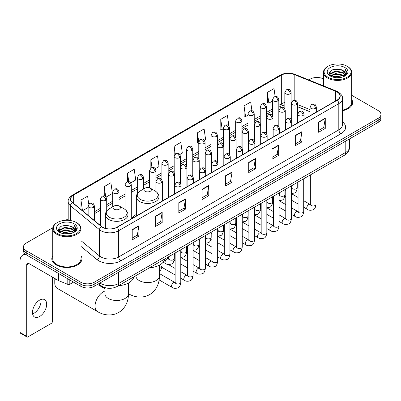 <?xml version="1.0" encoding="UTF-8"?>
<svg xmlns="http://www.w3.org/2000/svg" width="401" height="401" viewBox="0 0 401 401"><rect width="100%" height="100%" fill="white"/><g stroke="black" fill="none" stroke-linecap="round" stroke-linejoin="round"><path stroke-width="0.6" d="M136.345 214.45A16.631 9.604 0 0 0 131.759 218.65M310.038 111.794L297.562 106.751M108.265 288.244A9.413 5.434 180 0 1 101.212 285.938L98.601 283.788M52.827 227.708L26.265 243.046A9.413 5.434 0 0 0 23.504 246.891L23.504 250.991A9.413 5.434 0 0 0 26.265 254.83L80.852 286.349A9.413 5.434 0 0 0 94.165 286.349L378.193 122.365A9.413 5.434 0 0 0 380.95 118.521L380.95 116.47A9.413 5.434 0 0 1 378.193 120.315A9.413 5.434 0 0 0 380.95 116.47L380.95 114.42A9.413 5.434 0 0 0 378.193 110.581L351.707 95.288M23.504 246.891A9.413 5.434 0 0 0 26.265 250.73L80.852 282.249A9.413 5.434 0 0 0 94.165 282.249L94.165 284.299L378.193 120.315L94.165 284.299A9.413 5.434 0 0 1 80.852 284.299A9.413 5.434 0 0 0 94.165 284.299L94.165 286.349M26.265 250.73L26.265 252.78L80.852 284.299L26.265 252.78A9.413 5.434 0 0 1 23.504 248.941A9.413 5.434 0 0 0 26.265 252.78L26.265 254.83M52.747 255.778A15.063 8.697 0 0 0 51.809 258.805A15.063 8.697 0 0 0 56.22 264.951A15.063 8.697 0 0 0 72.636 266.835A15.063 8.697 0 0 0 81.934 258.805A15.063 8.697 0 0 0 80.992 255.778A15.063 8.697 0 0 1 81.934 258.805A15.063 8.697 0 0 1 72.636 266.835A15.063 8.697 0 0 1 56.22 264.951A15.063 8.697 0 0 1 51.809 258.805A15.063 8.697 0 0 1 52.747 255.778M337.03 91.939A10.04 5.799 180 0 1 339.973 96.039A10.04 5.799 180 0 1 337.03 100.135L116.907 227.222A10.04 5.799 180 0 1 101.583 226.45L72.521 202.49A10.04 5.799 180 0 1 70.706 199.162A10.04 5.799 180 0 1 73.649 195.061L281.327 75.157A10.04 5.799 180 0 1 294.189 74.511L335.692 91.288A10.04 5.799 180 0 1 337.03 91.939M337.206 91.834A10.291 5.945 0 0 0 335.832 91.167L294.329 74.391A10.291 5.945 0 0 0 281.151 75.057L73.468 194.961A10.291 5.945 0 0 0 72.315 202.57L101.378 226.535A10.291 5.945 0 0 0 117.087 227.327L337.206 100.24A10.291 5.945 0 0 0 337.206 91.834M132.22 229.633L132.22 239.883L138.876 236.039L138.876 225.788L132.22 229.633M132.22 238.064L137.348 235.101L138.851 226.129A2.511 1.449 -120 0 0 138.876 225.788M137.302 235.126L138.876 236.039M155.518 216.179L155.518 226.43L162.174 222.585L162.174 212.34L155.518 216.179M155.518 224.61L160.646 221.653L162.149 212.675A2.511 1.449 -120 0 0 162.174 212.34M160.6 221.678L162.174 222.585M178.816 202.731L178.816 212.976L185.473 209.137L185.473 198.886L178.816 202.731M178.816 211.162L183.944 208.199L185.447 199.227A2.511 1.449 -120 0 0 185.473 198.886M183.899 208.224L185.473 209.137M202.119 189.277L202.119 199.528L208.776 195.683L208.776 185.432L202.119 189.277M202.119 197.708L207.242 194.746L208.746 185.773A2.511 1.449 -120 0 0 208.776 185.432M207.197 194.776L208.776 195.683M318.615 122.019L318.615 132.27L325.271 128.425L325.271 118.175L318.615 122.019M318.615 130.45L323.742 127.488L325.241 118.516A2.511 1.449 -120 0 0 325.271 118.175M323.697 127.513L325.271 128.425M295.311 135.473L295.311 145.718L301.973 141.874L301.973 131.628L295.311 135.473M295.311 143.899L300.439 140.941L301.943 131.969A2.511 1.449 -120 0 0 301.973 131.628M300.394 140.967L301.973 141.874M272.013 148.921L272.013 159.172L278.67 155.327L278.67 145.077L272.013 148.921M272.013 157.352L277.141 154.395L278.645 145.418A2.511 1.449 -120 0 0 278.67 145.077M277.096 154.42L278.67 155.327M248.715 162.375L248.715 172.62L255.372 168.781L255.372 158.53L248.715 162.375M248.715 170.806L253.843 167.844L255.347 158.871A2.511 1.449 -120 0 0 255.372 158.53M253.798 167.869L255.372 168.781M225.417 175.823L225.417 186.074L232.074 182.229L232.074 171.984L225.417 175.823M225.417 184.254L230.545 181.297L232.044 172.325A2.511 1.449 -120 0 0 232.074 171.984M230.5 181.322L232.074 182.229M342.484 110.731A15.063 8.697 0 0 0 352.649 102.506A15.063 8.697 0 0 0 351.707 99.483A15.063 8.697 0 0 1 352.649 102.506A15.063 8.697 0 0 1 342.484 110.731M94.165 282.249L378.193 118.265A9.413 5.434 0 0 0 380.95 114.42M323.462 78.982A9.413 5.434 0 0 0 310.294 79.062L308.79 79.929M68.195 218.836L65.664 220.294M130.681 182.911L135.718 179.999L134.215 169.292L127.558 173.137L127.558 181.698M106.095 197.107L112.42 193.452L110.917 182.746L104.26 186.585L104.26 195.914M88.746 204.224L87.618 196.194L80.962 200.039L80.962 209.447M204.44 140.325L205.618 139.643L204.114 128.937L197.457 132.781L197.563 142.967M228.881 125.954L227.412 115.483L220.756 119.328L220.866 129.518M251.938 110.786L250.71 102.034L244.054 105.879L244.164 116.064M275.126 96.521L274.013 88.581L267.357 92.425L267.462 102.611M155.267 168.716L159.017 166.55L157.518 155.839L150.856 159.683L150.856 168.079M179.854 154.52L182.32 153.097L180.816 142.39L174.159 146.23L174.194 156.46M174.194 172.711L174.159 156.38M174.159 146.23L175.252 154.039M198.781 143.423L197.457 142.926M197.457 132.781L198.781 142.2A3.138 1.81 0 0 0 199.698 143.478A3.138 1.81 0 0 0 204.134 143.478A3.138 1.81 0 0 0 205.056 142.195C203.783 138.17 202.545 138.972 200.35 139.478A3.138 1.81 60 0 1 201.919 139.633A3.138 1.81 -120 0 1 204.134 143.478M220.756 119.328L222.259 130.039L223.367 129.398M222.259 130.039L220.756 129.478M244.054 105.879L245.557 116.586L247.953 115.202M245.557 116.586L244.054 116.024M267.357 92.425L268.855 103.132L272.54 101.007M268.855 103.132L267.357 102.571M150.856 159.683L151.964 167.548M127.558 173.137L128.761 181.698M104.26 186.585L105.674 196.64M82.506 210.72L88.14 207.467M80.962 200.039L82.456 210.675M328.043 77.268A13.494 7.789 0 0 0 347.126 77.268A13.494 7.789 0 0 0 347.126 66.25L347.572 66.506A14.12 8.155 0 0 1 351.707 72.275A14.12 8.155 0 0 1 342.99 79.804A14.12 8.155 0 0 1 327.602 78.04A14.12 8.155 0 0 1 323.462 72.275A14.12 8.155 0 0 1 327.602 66.506L328.043 66.25A13.494 7.789 0 0 0 328.043 77.268M342.484 110.155A14.12 8.155 0 0 0 351.707 102.506L351.707 72.275M332.299 76.902L335.557 76.065L342.158 77.127M333.231 77.182L335.557 76.706L341.191 77.363M330.279 75.844L335.557 73.503L343.131 75.102L344.354 76.115M330.594 76.12L335.557 74.145L343.131 75.744L344.013 76.421M329.833 75.418L330.008 73.719L335.557 70.942L343.131 72.541L345.206 74.897M329.762 75.107L330.008 74.36L335.557 71.584L343.131 73.182L345.06 75.203M343.933 76.486A7.845 4.531 0 0 0 345.431 73.824A7.845 4.531 0 0 0 343.131 70.621L345.426 73.979M344.91 67.533A10.356 5.98 0 0 0 330.284 67.518A10.356 5.98 0 0 0 330.218 75.959A10.356 5.98 0 0 0 330.264 75.989A10.356 5.98 0 0 0 344.955 75.959A10.356 5.98 0 0 0 344.91 67.533M343.131 70.621L337.497 68.937L331.702 70.005L329.015 73.037L330.8 76.275M344.574 76.17L347.081 72.997L347.131 72.426L345.091 69.027L346.374 72.837L344.018 76.446M347.572 66.506L347.126 66.25A13.494 7.789 0 0 0 328.043 66.25M345.091 69.027L347.126 72.556M331.567 70.07L335.116 69.193L341.472 69.764M329.121 74.195L330.279 73.283M332.825 72.2L335.116 71.759L341.246 72.26M332.825 74.761L335.116 74.32L341.246 74.822M333.296 77.203L335.116 76.882L341.181 77.368M329.056 73.939L330.955 72.591M330.063 75.664L330.955 75.152M144.977 191.262A3.764 2.175 0 0 0 150.305 191.262A3.764 2.175 0 0 0 150.305 188.189L154.981 190.886A10.376 5.99 0 0 1 154.981 199.362A10.376 5.99 0 0 1 140.305 199.362A10.376 5.99 0 0 1 140.305 190.886C137.749 192.405 136.425 194.42 136.345 196.936A11.298 6.521 0 0 0 139.653 201.548A11.298 6.521 0 0 0 151.964 202.961A11.298 6.521 0 0 0 158.936 196.936C158.856 194.42 157.533 192.405 154.981 190.886L150.305 188.189A3.764 2.175 0 0 0 144.977 188.189A3.764 2.175 0 0 0 144.977 191.262M149.513 267.788A17.258 9.965 0 0 0 164.801 258.966M55.428 278.845A11.769 6.792 120 0 0 54.777 282.956L54.777 280.389A8.632 4.982 -60 0 1 54.962 278.575M54.777 282.956A11.769 6.792 120 0 0 57.213 288.339L97.468 311.582A11.769 6.792 -60 0 1 95.664 302.148A11.769 6.792 -60 0 1 103.353 291.783A11.769 6.792 -60 0 1 104.897 291.056M113.999 209.147A3.764 2.175 0 0 0 119.328 209.147A3.764 2.175 0 0 0 119.328 206.074L124.004 208.771A10.376 5.99 0 0 1 124.004 217.247A10.376 5.99 0 0 1 109.328 217.247A10.376 5.99 0 0 1 109.328 208.771C106.771 210.289 105.448 212.304 105.368 214.821A11.298 6.521 0 0 0 108.676 219.432A11.298 6.521 0 0 0 120.987 220.846A11.298 6.521 0 0 0 127.959 214.821C127.879 212.304 126.561 210.289 124.004 208.771L119.328 206.074A3.764 2.175 0 0 0 113.999 206.074A3.764 2.175 0 0 0 113.999 209.147M118.536 285.672A17.258 9.965 0 0 0 133.824 276.845M40.917 299.507A10.04 5.799 -60 0 1 33.945 313.281A10.04 5.799 -60 0 1 32.606 313.908M39.579 316.529A10.04 5.799 120 0 0 46.135 307.682A10.04 5.799 120 0 0 44.596 299.637A10.04 5.799 120 0 0 39.579 300.133A10.04 5.799 120 0 0 33.017 308.981A10.04 5.799 120 0 0 34.556 317.031A10.04 5.799 120 0 0 39.579 316.529M69.809 279.973L69.809 284.264L73.528 282.119M26.155 254.77A12.551 7.248 -120 0 0 22.651 255.236A12.551 7.248 -120 0 0 20.05 260.981L20.05 332.469L26.707 336.314L26.707 264.825A3.138 1.81 60 0 1 27.358 263.387A3.138 1.81 60 0 1 28.927 263.542L58.34 280.525L58.34 273.352M26.707 336.314A1.569 0.907 120 0 0 27.032 337.03L20.376 333.186A1.569 0.907 -60 0 1 20.05 332.469M27.032 337.03A1.569 0.907 120 0 0 27.814 336.95L51.338 323.371A1.569 0.907 120 0 0 52.446 321.452L52.446 277.121M69.809 284.264A1.569 0.907 180 0 1 67.799 284.369L58.551 280.63A1.569 0.907 180 0 1 58.34 280.525M57.328 233.567A13.494 7.789 0 0 0 76.411 233.567A13.494 7.789 0 0 0 76.411 222.55A13.494 7.789 0 0 0 76.411 222.545L76.857 222.806A14.12 8.155 0 0 1 80.992 228.57A14.12 8.155 0 0 1 72.275 236.099A14.12 8.155 0 0 1 56.887 234.334A14.12 8.155 0 0 1 52.747 228.57A14.12 8.155 0 0 1 56.887 222.806L57.328 222.55A13.494 7.789 0 0 0 57.328 233.567M52.747 228.57L52.747 258.805A14.12 8.155 0 0 0 56.887 264.57A14.12 8.155 0 0 0 72.275 266.334A14.12 8.155 0 0 0 80.992 258.805L80.992 228.57M61.584 233.197L64.842 232.364L71.443 233.422M62.516 233.482L64.842 233.001L70.476 233.663L64.401 233.176L62.581 233.497M59.564 232.144L64.842 229.803L72.416 231.402L73.639 232.41M59.879 232.42L64.842 230.44L72.416 232.039L73.298 232.715M59.117 231.713L59.293 230.014L64.842 227.237L72.416 228.836L74.491 231.192M59.047 231.402L59.293 230.655L64.842 227.878L72.416 229.477L74.345 231.497M73.218 232.78A7.845 4.531 0 0 0 74.716 230.119A7.845 4.531 0 0 0 72.416 226.916L74.711 230.274M74.195 223.828A10.356 5.98 0 0 0 59.569 223.813A10.356 5.98 0 0 0 59.503 232.259A10.356 5.98 0 0 0 59.548 232.284A10.356 5.98 0 0 0 74.24 232.259A10.356 5.98 0 0 0 74.195 223.828M72.416 226.916L66.782 225.232L60.987 226.299L58.305 229.332L60.085 232.57M73.864 232.465L76.365 229.292L76.416 228.725L74.375 225.322L75.659 229.131L73.303 232.74M76.857 222.806L76.411 222.55A13.494 7.789 0 0 0 57.328 222.55M74.375 225.322L76.411 228.851M60.852 226.364L64.401 225.492L70.756 226.059M58.406 230.49L59.564 229.583M62.11 228.495L64.401 228.054L70.531 228.555M62.11 231.061L64.401 230.615L70.531 231.116M58.34 230.239L60.24 228.886M59.348 231.958L60.24 231.447M99.979 282.991A12.551 7.248 0 0 0 100.821 283.527A12.551 7.248 0 0 0 118.571 283.527L345.797 152.345A12.551 7.248 0 0 0 349.471 147.217C349.562 150.335 347.908 153.002 344.494 155.217L117.272 286.404A6.276 3.624 60 0 0 118.571 283.527L118.571 272.254M345.797 141.067L345.797 152.345A6.276 3.624 60 0 1 344.494 155.217M99.468 283.286A6.276 4.195 129.5 0 0 100.561 285.327L98.656 283.753M378.193 122.365L378.193 118.265M80.852 286.349L80.852 282.249M342.484 121.864A15.689 9.058 180 0 1 341.025 133.703L120.901 260.79A3.138 1.81 60 0 1 118.681 256.946L338.805 129.859A12.551 7.248 0 0 0 342.484 124.736L342.484 98.496A12.551 7.248 180 0 1 338.805 103.623A3.138 1.81 -120 0 0 337.206 100.24M120.901 260.79A15.689 9.058 180 0 1 98.711 260.79A15.689 9.058 180 0 1 96.957 259.577L80.992 246.42M101.378 226.535A3.138 2.1 129.5 0 0 99.523 229.743L99.523 255.978A12.551 7.248 0 0 0 100.932 256.946A12.551 7.248 0 0 0 118.681 256.946L118.681 230.71A12.551 7.248 180 0 1 99.523 229.743L70.466 205.778A12.551 7.248 180 0 1 68.195 201.623L68.195 220.304M342.484 98.496C342.9 96.536 341.457 94.35 338.158 91.934L336.504 91.137A3.138 1.469 112 0 0 335.832 91.167M336.504 91.137L295.001 74.355C289.803 72.516 284.87 72.787 280.199 75.157A3.138 1.81 60 0 1 281.151 75.057M73.468 194.961A3.138 1.81 -120 0 0 72.521 195.061C69.263 197.402 67.819 199.588 68.195 201.623M72.315 202.57A3.138 2.1 129.5 0 0 70.466 205.778L70.466 220.545M295.001 74.355A3.138 1.469 112 0 0 294.329 74.391M117.087 227.327A3.138 1.81 60 0 1 118.681 230.71L338.805 103.623L338.805 129.859A3.138 1.81 60 0 0 341.025 133.703M80.992 240.695L99.523 255.978A3.138 2.1 -50.5 0 1 96.957 259.577M73.649 195.061L73.649 203.417M335.692 91.288L335.692 100.912M294.189 74.511L294.189 100.21M310.038 109.613L297.562 104.571M291.427 102.425A10.04 5.799 0 0 0 291.106 102.37M284.83 102.546A10.04 5.799 0 0 0 281.327 103.859L278.815 105.308M281.327 75.157L281.327 103.859A5.649 3.263 60 0 1 280.159 106.445L278.815 107.217M272.54 108.932L266.52 112.405M260.244 116.029L254.229 119.503M247.953 123.127L241.933 126.601M235.658 130.225L229.643 133.698M223.367 137.322L217.347 140.796M211.071 144.42L205.056 147.894M198.781 151.518L192.761 154.992M186.485 158.611L180.47 162.084M174.194 165.708L168.174 169.182M161.899 172.806L155.884 176.28M149.608 179.904L143.588 183.377M137.312 187.001L131.297 190.475M125.022 194.099L119.002 197.573M112.726 201.197L106.711 204.67M100.435 208.294L94.415 211.768M225.417 176.149L232.044 172.325M248.715 162.701L255.347 158.871M272.013 149.247L278.645 145.418M295.311 135.794L301.943 131.969M318.615 122.345L325.241 118.516M202.119 189.603L208.746 185.773M178.816 203.051L185.447 199.227M155.518 216.505L162.149 212.675M132.22 229.958L138.851 226.129M159.408 265.171L159.408 275.818A11.769 6.792 180 0 1 155.964 280.62A11.769 6.792 180 0 1 139.317 280.62A11.769 6.792 180 0 1 135.874 275.818L135.899 276.279M128.445 293.697A11.769 6.792 -60 0 1 128.43 293.687L128.445 293.697C133.483 296.79 141.648 298.966 149.623 294.63C157.372 289.888 159.568 281.728 159.408 275.818M128.43 283.056L128.43 293.702A11.769 6.792 180 0 1 124.987 298.504A11.769 6.792 180 0 1 108.345 298.504A11.769 6.792 180 0 1 104.897 293.702L104.922 294.164M315.397 108.35A3.138 1.81 0 0 0 316.314 107.067C315.041 103.042 313.803 103.844 311.607 104.35A3.138 1.81 60 0 1 313.176 104.506A3.138 1.81 -120 0 1 315.397 108.35A3.138 1.81 0 0 1 310.955 108.35A3.138 1.81 0 0 1 310.038 107.067L311.607 104.35M303.707 207.252L307.326 209.342A2.822 1.629 -60 0 1 306.895 207.076A2.822 1.629 -60 0 1 308.74 204.59A2.822 1.629 -60 0 1 308.865 204.52A2.822 1.629 -60 0 1 310.148 204.45L303.707 200.726M310.514 204.731L310.264 204.941L310.354 204.33A2.822 1.629 -0 0 0 311.181 205.482A2.822 1.629 -0 0 0 315.046 205.553A2.822 1.629 -0 0 0 316.003 204.33C315.612 207.613 314.6 209.442 312.955 209.828C310.595 210.545 308.72 210.385 307.326 209.342M303.101 115.448A3.138 1.81 0 0 0 304.023 114.165C302.75 110.14 301.512 110.942 299.316 111.448A3.138 1.81 60 0 1 300.885 111.603A3.138 1.81 -120 0 1 303.101 115.448A3.138 1.81 0 0 1 298.665 115.448A3.138 1.81 0 0 1 297.748 114.165L299.316 111.448M291.417 214.35L295.036 216.435A2.822 1.629 -60 0 1 294.6 214.174A2.822 1.629 -60 0 1 296.444 211.683A2.822 1.629 -60 0 1 296.57 211.618A2.822 1.629 -60 0 1 297.858 211.548L291.417 207.823M298.219 211.828L297.968 212.039L298.058 211.427A2.822 1.629 -0 0 0 298.885 212.58A2.822 1.629 -0 0 0 302.75 212.65A2.822 1.629 -0 0 0 303.707 211.427C303.321 214.71 302.304 216.54 300.66 216.926C298.299 217.643 296.424 217.477 295.036 216.435M290.81 122.546A3.138 1.81 0 0 0 291.727 121.262C290.454 117.237 289.216 118.039 287.021 118.546A3.138 1.81 60 0 1 288.59 118.701A3.138 1.81 -120 0 1 290.81 122.546A3.138 1.81 0 0 1 286.369 122.546A3.138 1.81 0 0 1 285.452 121.262L287.021 118.546M279.121 221.447L282.74 223.532A2.822 1.629 -60 0 1 282.309 221.272A2.822 1.629 -60 0 1 284.154 218.781A2.822 1.629 -60 0 1 284.279 218.715A2.822 1.629 -60 0 1 285.562 218.64L279.121 214.921M285.928 218.926L285.677 219.136L285.768 218.525A2.822 1.629 -0 0 0 286.595 219.678A2.822 1.629 -0 0 0 290.459 219.748A2.822 1.629 -0 0 0 291.417 218.525C291.026 221.808 290.013 223.638 288.369 224.024C286.008 224.74 284.134 224.575 282.74 223.532M278.515 129.643A3.138 1.81 0 0 0 279.437 128.36C278.164 124.335 276.926 125.137 274.73 125.643A3.138 1.81 60 0 1 276.299 125.799A3.138 1.81 -120 0 1 278.515 129.643A3.138 1.81 0 0 1 274.078 129.643A3.138 1.81 0 0 1 273.161 128.36L274.73 125.643M266.83 228.545L270.449 230.63A2.822 1.629 -60 0 1 270.013 228.369A2.822 1.629 -60 0 1 271.858 225.878A2.822 1.629 -60 0 1 271.983 225.813A2.822 1.629 -60 0 1 273.271 225.738L266.83 222.019M273.632 226.024L273.382 226.234L273.472 225.623A2.822 1.629 -0 0 0 274.299 226.776A2.822 1.629 -0 0 0 278.164 226.846A2.822 1.629 -0 0 0 279.121 225.623C278.735 228.901 277.718 230.735 276.073 231.121C273.713 231.838 271.838 231.673 270.449 230.63M266.224 136.741A3.138 1.81 0 0 0 267.141 135.458C265.868 131.433 264.63 132.235 262.434 132.741A3.138 1.81 60 0 1 264.003 132.896A3.138 1.81 -120 0 1 266.224 136.741A3.138 1.81 0 0 1 261.783 136.741A3.138 1.81 0 0 1 260.866 135.458L262.434 132.741M254.535 235.638L258.154 237.728A2.822 1.629 -60 0 1 257.723 235.467A2.822 1.629 -60 0 1 259.567 232.976A2.822 1.629 -60 0 1 259.693 232.911A2.822 1.629 -60 0 1 260.981 232.836L254.535 229.116M261.342 233.121L261.091 233.332L261.181 232.72A2.822 1.629 -0 0 0 262.008 233.873A2.822 1.629 -0 0 0 265.873 233.943A2.822 1.629 -0 0 0 266.83 232.72C266.439 235.999 265.427 237.833 263.783 238.219C261.422 238.936 259.547 238.77 258.154 237.728M253.928 143.834A3.138 1.81 0 0 0 254.851 142.555C253.577 138.53 252.339 139.332 250.144 139.839A3.138 1.81 60 0 1 251.713 139.994A3.138 1.81 -120 0 1 253.928 143.834A3.138 1.81 0 0 1 249.492 143.834A3.138 1.81 0 0 1 248.575 142.555L250.144 139.839M242.244 242.735L245.863 244.826A2.822 1.629 -60 0 1 245.427 242.565A2.822 1.629 -60 0 1 247.272 240.074A2.822 1.629 -60 0 1 247.397 240.009A2.822 1.629 -60 0 1 248.685 239.933L242.244 236.214M249.051 240.219L248.795 240.43L248.886 239.818A2.822 1.629 -0 0 0 249.713 240.971A2.822 1.629 -0 0 0 253.577 241.041A2.822 1.629 -0 0 0 254.535 239.818C254.149 243.096 253.131 244.931 251.487 245.312C249.126 246.034 247.252 245.868 245.863 244.826M241.638 150.931A3.138 1.81 0 0 0 242.555 149.653C241.282 145.628 240.044 146.43 237.848 146.936A3.138 1.81 60 0 1 239.417 147.092A3.138 1.81 -120 0 1 241.638 150.931A3.138 1.81 0 0 1 237.197 150.931A3.138 1.81 0 0 1 236.279 149.653L237.848 146.936M229.948 249.833L233.567 251.923A2.822 1.629 -60 0 1 233.136 249.663A2.822 1.629 -60 0 1 234.981 247.171A2.822 1.629 -60 0 1 235.106 247.106A2.822 1.629 -60 0 1 236.395 247.031L229.948 243.312M236.755 247.317L236.505 247.527L236.595 246.916A2.822 1.629 -0 0 0 237.422 248.069A2.822 1.629 -0 0 0 241.287 248.139A2.822 1.629 -0 0 0 242.244 246.916C241.853 250.194 240.841 252.028 239.196 252.409C236.836 253.131 234.961 252.966 233.567 251.923M229.342 158.029A3.138 1.81 0 0 0 230.264 156.751C228.991 152.726 227.753 153.528 225.557 154.034A3.138 1.81 60 0 1 227.126 154.19A3.138 1.81 -120 0 1 229.342 158.029A3.138 1.81 0 0 1 224.906 158.029A3.138 1.81 0 0 1 223.989 156.751L225.557 154.034M217.658 256.931L221.277 259.021A2.822 1.629 -60 0 1 220.841 256.76A2.822 1.629 -60 0 1 222.685 254.269A2.822 1.629 -60 0 1 222.811 254.204A2.822 1.629 -60 0 1 224.099 254.129L217.658 250.409M224.465 254.414L224.209 254.625L224.299 254.013A2.822 1.629 -0 0 0 225.126 255.166A2.822 1.629 -0 0 0 228.991 255.236A2.822 1.629 -0 0 0 229.948 254.013C229.562 257.292 228.545 259.126 226.901 259.507C224.54 260.224 222.665 260.064 221.277 259.021M217.051 165.127A3.138 1.81 0 0 0 217.969 163.849C216.695 159.824 215.457 160.626 213.262 161.127A3.138 1.81 60 0 1 214.831 161.282A3.138 1.81 -120 0 1 217.051 165.127A3.138 1.81 0 0 1 212.61 165.127A3.138 1.81 0 0 1 211.693 163.849L213.262 161.127M205.362 264.028L208.981 266.119A2.822 1.629 -60 0 1 208.55 263.858A2.822 1.629 -60 0 1 210.395 261.367A2.822 1.629 -60 0 1 210.52 261.297A2.822 1.629 -60 0 1 211.808 261.226L205.362 257.507M212.169 261.512L211.918 261.723L212.009 261.111A2.822 1.629 -0 0 0 212.836 262.264A2.822 1.629 -0 0 0 216.7 262.334A2.822 1.629 -0 0 0 217.658 261.111C217.267 264.389 216.254 266.224 214.61 266.605C212.249 267.322 210.375 267.161 208.981 266.119M204.756 172.224A3.138 1.81 0 0 0 205.678 170.946C204.405 166.921 203.167 167.718 200.971 168.225A3.138 1.81 60 0 1 202.54 168.38A3.138 1.81 -120 0 1 204.756 172.224A3.138 1.81 0 0 1 200.32 172.224A3.138 1.81 0 0 1 199.402 170.946L200.971 168.225M193.071 271.126L196.69 273.216A2.822 1.629 -60 0 1 196.254 270.951A2.822 1.629 -60 0 1 198.099 268.464A2.822 1.629 -60 0 1 198.224 268.394A2.822 1.629 -60 0 1 199.513 268.324L193.071 264.605M199.878 268.61L199.623 268.815L199.713 268.209A2.822 1.629 -0 0 0 200.54 269.362A2.822 1.629 -0 0 0 204.405 269.432A2.822 1.629 -0 0 0 205.362 268.209C204.976 271.487 203.959 273.322 202.315 273.703C199.954 274.419 198.079 274.259 196.69 273.216M192.465 179.322A3.138 1.81 0 0 0 193.382 178.044C192.109 174.014 190.871 174.816 188.676 175.322A3.138 1.81 60 0 1 190.244 175.478A3.138 1.81 -120 0 1 192.465 179.322A3.138 1.81 0 0 1 188.029 179.322A3.138 1.81 0 0 1 187.107 178.044L188.676 175.322M180.776 278.224L184.395 280.314A2.822 1.629 -60 0 1 183.964 278.048A2.822 1.629 -60 0 1 185.808 275.562A2.822 1.629 -60 0 1 185.934 275.492A2.822 1.629 -60 0 1 187.222 275.422L180.776 271.703M187.583 275.708L187.332 275.913L187.422 275.307A2.822 1.629 -0 0 0 188.249 276.459A2.822 1.629 -0 0 0 192.114 276.53A2.822 1.629 -0 0 0 193.071 275.307C192.68 278.585 191.668 280.414 190.024 280.8C187.663 281.517 185.788 281.357 184.395 280.314M180.169 186.42A3.138 1.81 0 0 0 181.092 185.137C179.818 181.112 178.58 181.914 176.385 182.42A3.138 1.81 60 0 1 177.954 182.575A3.138 1.81 -120 0 1 180.169 186.42A3.138 1.81 0 0 1 175.733 186.42A3.138 1.81 0 0 1 174.816 185.137L176.385 182.42M159.112 279.908L172.104 287.412A2.822 1.629 -60 0 1 171.668 285.146A2.822 1.629 -60 0 1 173.513 282.66A2.822 1.629 -60 0 1 173.638 282.59A2.822 1.629 -60 0 1 174.926 282.52L159.408 273.562M175.292 282.805L175.036 283.011L175.127 282.404A2.822 1.629 -0 0 0 175.954 283.557A2.822 1.629 -0 0 0 179.818 283.627A2.822 1.629 -0 0 0 180.776 282.404C180.39 285.682 179.372 287.512 177.728 287.898C175.367 288.615 173.493 288.454 172.104 287.412M296.645 104.621A3.138 1.81 0 0 0 297.562 103.338C296.289 99.313 295.051 100.115 292.855 100.621A3.138 1.81 60 0 1 294.424 100.776A3.138 1.81 -120 0 1 296.645 104.621A3.138 1.81 0 0 1 292.209 104.621A3.138 1.81 0 0 1 291.286 103.338L292.855 100.621M291.763 187.989L291.512 188.199L291.602 187.588A2.822 1.629 -0 0 0 292.429 188.741A2.822 1.629 -0 0 0 296.294 188.811A2.822 1.629 -0 0 0 297.251 187.588C296.865 190.866 295.848 192.701 294.204 193.081L291.417 193.553M284.354 111.719A3.138 1.81 0 0 0 285.271 110.435C283.998 106.41 282.76 107.212 280.565 107.719A3.138 1.81 60 0 1 282.134 107.874A3.138 1.81 -120 0 1 284.354 111.719A3.138 1.81 0 0 1 279.913 111.719A3.138 1.81 0 0 1 278.996 110.435L280.565 107.719M279.472 195.086L279.216 195.292L279.307 194.685A2.822 1.629 -0 0 0 280.134 195.838A2.822 1.629 -0 0 0 284.003 195.909A2.822 1.629 -0 0 0 284.956 194.685C284.57 197.964 283.557 199.798 281.908 200.179L279.121 200.65M272.058 118.816A3.138 1.81 0 0 0 272.976 117.533C271.703 113.508 270.464 114.31 268.269 114.816A3.138 1.81 60 0 1 269.838 114.972A3.138 1.81 -120 0 1 272.058 118.816A3.138 1.81 0 0 1 267.622 118.816A3.138 1.81 0 0 1 266.7 117.533L268.269 114.816M267.176 202.184L266.926 202.39L267.016 201.783A2.822 1.629 -0 0 0 267.843 202.936A2.822 1.629 -0 0 0 271.708 203.006A2.822 1.629 -0 0 0 272.665 201.783C272.279 205.061 271.261 206.891 269.617 207.277L266.83 207.748M259.768 125.914A3.138 1.81 0 0 0 260.685 124.631C259.412 120.606 258.174 121.408 255.978 121.914A3.138 1.81 60 0 1 257.547 122.069A3.138 1.81 -120 0 1 259.768 125.914A3.138 1.81 0 0 1 255.327 125.914A3.138 1.81 0 0 1 254.409 124.631L255.978 121.914M254.886 209.282L254.63 209.487L254.72 208.881A2.822 1.629 -0 0 0 255.552 210.034A2.822 1.629 -0 0 0 259.417 210.104A2.822 1.629 -0 0 0 260.369 208.881C259.983 212.159 258.971 213.989 257.322 214.375L254.535 214.841M247.472 133.012A3.138 1.81 0 0 0 248.389 131.728C247.116 127.703 245.878 128.505 243.683 129.012A3.138 1.81 60 0 1 245.252 129.167A3.138 1.81 -120 0 1 247.472 133.012A3.138 1.81 0 0 1 243.036 133.012A3.138 1.81 0 0 1 242.114 131.728L243.683 129.012M242.59 216.38L242.339 216.585L242.43 215.979A2.822 1.629 -0 0 0 243.257 217.131A2.822 1.629 -0 0 0 247.121 217.202A2.822 1.629 -0 0 0 248.079 215.979C247.693 219.257 246.675 221.086 245.031 221.472L242.244 221.938M235.181 140.109A3.138 1.81 0 0 0 236.099 138.826C234.826 134.801 233.588 135.603 231.392 136.109A3.138 1.81 60 0 1 232.961 136.265A3.138 1.81 -120 0 1 235.181 140.109A3.138 1.81 0 0 1 230.74 140.109A3.138 1.81 0 0 1 229.823 138.826L231.392 136.109M230.299 223.477L230.044 223.683L230.134 223.076A2.822 1.629 -0 0 0 230.966 224.229A2.822 1.629 -0 0 0 234.831 224.299A2.822 1.629 -0 0 0 235.783 223.076C235.397 226.354 234.385 228.184 232.74 228.57L229.948 229.036M222.886 147.207A3.138 1.81 0 0 0 223.808 145.924C222.53 141.899 221.292 142.701 219.096 143.207A3.138 1.81 60 0 1 220.665 143.363A3.138 1.81 -120 0 1 222.886 147.207A3.138 1.81 0 0 1 218.45 147.207A3.138 1.81 0 0 1 217.527 145.924L219.096 143.207M218.004 230.57L217.753 230.781L217.843 230.169A2.822 1.629 -0 0 0 218.67 231.322A2.822 1.629 -0 0 0 222.535 231.392A2.822 1.629 -0 0 0 223.492 230.169C223.106 233.452 222.089 235.282 220.445 235.668L217.658 236.134M210.595 154.305A3.138 1.81 0 0 0 211.512 153.022C210.239 148.997 209.001 149.799 206.806 150.305A3.138 1.81 60 0 1 208.375 150.46A3.138 1.81 -120 0 1 210.595 154.305A3.138 1.81 0 0 1 206.154 154.305A3.138 1.81 0 0 1 205.237 153.022L206.806 150.305M205.713 237.668L205.457 237.878L205.553 237.267A2.822 1.629 -0 0 0 206.38 238.42A2.822 1.629 -0 0 0 210.244 238.49A2.822 1.629 -0 0 0 211.197 237.267C210.811 240.55 209.798 242.379 208.154 242.765L205.362 243.232M198.3 161.397A3.138 1.81 0 0 0 199.222 160.119C197.944 156.094 196.711 156.896 194.51 157.403A3.138 1.81 60 0 1 196.079 157.558A3.138 1.81 -120 0 1 198.3 161.397A3.138 1.81 0 0 1 193.863 161.397A3.138 1.81 0 0 1 192.941 160.119L194.51 157.403M193.417 244.765L193.167 244.976L193.257 244.364A2.822 1.629 -0 0 0 194.084 245.517A2.822 1.629 -0 0 0 197.949 245.587A2.822 1.629 -0 0 0 198.906 244.364C198.52 247.648 197.503 249.477 195.858 249.863L193.071 250.329M186.009 168.495A3.138 1.81 0 0 0 186.926 167.217C185.653 163.192 184.415 163.994 182.219 164.5A3.138 1.81 60 0 1 183.788 164.656A3.138 1.81 -120 0 1 186.009 168.495A3.138 1.81 0 0 1 181.568 168.495A3.138 1.81 0 0 1 180.65 167.217L182.219 164.5M181.127 251.863L180.871 252.074L180.966 251.462A2.822 1.629 -0 0 0 181.793 252.615A2.822 1.629 -0 0 0 185.658 252.685A2.822 1.629 -0 0 0 186.61 251.462C186.224 254.745 185.212 256.575 183.568 256.961L180.776 257.427M173.713 175.593A3.138 1.81 0 0 0 174.635 174.315C173.357 170.29 172.124 171.092 169.924 171.598A3.138 1.81 60 0 1 171.493 171.753A3.138 1.81 -120 0 1 173.713 175.593A3.138 1.81 0 0 1 169.277 175.593A3.138 1.81 0 0 1 168.355 174.315L169.924 171.598M168.831 258.961L168.58 259.171L168.671 258.56A2.822 1.629 -0 0 0 169.498 259.713A2.822 1.629 -0 0 0 173.362 259.783A2.822 1.629 -0 0 0 174.32 258.56C173.934 261.843 172.916 263.673 171.272 264.058C168.911 264.775 167.037 264.61 165.643 263.567A2.822 1.629 -60 0 1 165.062 262.274A2.822 1.629 -60 0 1 167.182 258.75A2.822 1.629 -60 0 1 168.47 258.675L166.881 257.763M161.423 182.691A3.138 1.81 0 0 0 162.34 181.412C161.067 177.387 159.829 178.189 157.633 178.696A3.138 1.81 60 0 1 159.202 178.851A3.138 1.81 -120 0 1 161.423 182.691A3.138 1.81 0 0 1 156.981 182.691A3.138 1.81 0 0 1 156.064 181.412L157.633 178.696M159.408 267.287A2.822 1.629 -0 0 0 161.072 266.881A2.822 1.629 -0 0 0 162.024 265.657C161.638 268.936 160.626 270.77 158.981 271.156M290.189 93.794A3.138 1.81 0 0 0 291.106 92.516C289.833 88.491 288.595 89.293 286.399 89.799A3.138 1.81 60 0 1 287.968 89.954A3.138 1.81 -120 0 1 290.189 93.794A3.138 1.81 0 0 1 285.753 93.794A3.138 1.81 0 0 1 284.83 92.516L286.399 89.799M277.893 100.892A3.138 1.81 0 0 0 278.815 99.613C277.542 95.588 276.304 96.39 274.109 96.897A3.138 1.81 60 0 1 275.677 97.052A3.138 1.81 -120 0 1 277.893 100.892A3.138 1.81 0 0 1 273.457 100.892A3.138 1.81 0 0 1 272.54 99.613L274.109 96.897M265.602 107.989A3.138 1.81 0 0 0 266.52 106.711C265.246 102.686 264.008 103.488 261.813 103.989A3.138 1.81 60 0 1 263.382 104.145A3.138 1.81 -120 0 1 265.602 107.989A3.138 1.81 0 0 1 261.166 107.989A3.138 1.81 0 0 1 260.244 106.711L261.813 103.989M253.307 115.087A3.138 1.81 0 0 0 254.229 113.809C252.956 109.784 251.718 110.581 249.522 111.087A3.138 1.81 60 0 1 251.091 111.242A3.138 1.81 -120 0 1 253.307 115.087A3.138 1.81 0 0 1 248.871 115.087A3.138 1.81 0 0 1 247.953 113.809L249.522 111.087M241.016 122.185A3.138 1.81 0 0 0 241.933 120.901C240.66 116.876 239.422 117.678 237.227 118.185A3.138 1.81 60 0 1 238.795 118.34A3.138 1.81 -120 0 1 241.016 122.185A3.138 1.81 0 0 1 236.58 122.185A3.138 1.81 0 0 1 235.658 120.901L237.227 118.185M228.72 129.282A3.138 1.81 0 0 0 229.643 127.999C228.369 123.974 227.131 124.776 224.936 125.282A3.138 1.81 60 0 1 226.505 125.438A3.138 1.81 -120 0 1 228.72 129.282A3.138 1.81 0 0 1 224.284 129.282A3.138 1.81 0 0 1 223.367 127.999L224.936 125.282M216.43 136.38A3.138 1.81 0 0 0 217.347 135.097C216.074 131.072 214.836 131.874 212.64 132.38A3.138 1.81 60 0 1 214.209 132.536A3.138 1.81 -120 0 1 216.43 136.38A3.138 1.81 0 0 1 211.994 136.38A3.138 1.81 0 0 1 211.071 135.097L212.64 132.38M191.843 150.575A3.138 1.81 0 0 0 192.761 149.292C191.488 145.267 190.249 146.069 188.054 146.576A3.138 1.81 60 0 1 189.623 146.731A3.138 1.81 -120 0 1 191.843 150.575A3.138 1.81 0 0 1 187.407 150.575A3.138 1.81 0 0 1 186.485 149.292L188.054 146.576M179.548 157.673A3.138 1.81 0 0 0 180.47 156.39C179.197 152.365 177.959 153.167 175.763 153.673A3.138 1.81 60 0 1 177.332 153.829A3.138 1.81 -120 0 1 179.548 157.673A3.138 1.81 0 0 1 175.112 157.673A3.138 1.81 0 0 1 174.194 156.39L175.763 153.673M167.257 164.771A3.138 1.81 0 0 0 168.174 163.488C166.901 159.463 165.663 160.265 163.468 160.771A3.138 1.81 60 0 1 165.037 160.926A3.138 1.81 -120 0 1 167.257 164.771A3.138 1.81 0 0 1 162.821 164.771A3.138 1.81 0 0 1 161.899 163.488L163.468 160.771M154.961 171.869A3.138 1.81 0 0 0 155.884 170.585C154.611 166.56 153.372 167.362 151.177 167.869A3.138 1.81 60 0 1 152.746 168.024A3.138 1.81 -120 0 1 154.961 171.869A3.138 1.81 0 0 1 150.525 171.869A3.138 1.81 0 0 1 149.608 170.585L151.177 167.869M142.671 178.966A3.138 1.81 0 0 0 143.588 177.683C142.315 173.658 141.077 174.46 138.881 174.966A3.138 1.81 60 0 1 140.45 175.122A3.138 1.81 -120 0 1 142.671 178.966A3.138 1.81 0 0 1 138.235 178.966A3.138 1.81 0 0 1 137.312 177.683L138.881 174.966M130.375 186.059A3.138 1.81 0 0 0 131.297 184.781C130.024 180.756 128.786 181.558 126.591 182.064A3.138 1.81 60 0 1 128.16 182.219A3.138 1.81 -120 0 1 130.375 186.059A3.138 1.81 0 0 1 125.939 186.059A3.138 1.81 0 0 1 125.022 184.781L126.591 182.064M118.084 193.157A3.138 1.81 0 0 0 119.002 191.879C117.729 187.853 116.49 188.655 114.295 189.162A3.138 1.81 60 0 1 115.864 189.317A3.138 1.81 -120 0 1 118.084 193.157A3.138 1.81 0 0 1 113.648 193.157A3.138 1.81 0 0 1 112.726 191.879L114.295 189.162M105.789 200.254A3.138 1.81 0 0 0 106.711 198.976C105.438 194.951 104.2 195.753 102.004 196.259A3.138 1.81 60 0 1 103.573 196.415A3.138 1.81 -120 0 1 105.789 200.254A3.138 1.81 0 0 1 101.353 200.254A3.138 1.81 0 0 1 100.435 198.976L102.004 196.259M93.498 207.352A3.138 1.81 0 0 0 94.415 206.074C93.142 202.049 91.904 202.851 89.709 203.357A3.138 1.81 60 0 1 91.278 203.513A3.138 1.81 -120 0 1 93.498 207.352A3.138 1.81 0 0 1 89.062 207.352A3.138 1.81 0 0 1 88.14 206.074L89.709 203.357M26.707 264.825L28.927 263.542M58.551 273.472L58.551 280.63M67.799 284.369L67.799 278.815M117.272 286.404C112.22 288.941 107.172 288.941 102.12 286.404L100.561 285.327M349.471 147.217L349.471 138.946M280.199 75.157L72.521 195.061M284.83 104.856L280.159 106.445M272.54 110.841L266.52 114.315M260.244 117.939L254.229 121.413M247.953 125.037L241.933 128.51M235.658 132.135L229.643 135.608M223.367 139.232L217.347 142.706M211.071 146.33L205.056 149.804M198.781 153.428L192.761 156.901M186.485 160.525L180.47 163.999M174.194 167.623L168.174 171.097M161.899 174.716L155.884 178.189M149.608 181.813L143.588 185.287M137.312 188.911L131.297 192.385M125.022 196.009L119.002 199.482M112.726 203.106L106.711 206.58M100.435 210.204L94.415 213.678M310.038 111.729L297.562 106.686M329.742 75.308L329.742 74.786M323.462 85.864L323.462 72.275M158.936 202.956L158.936 196.936M136.345 216.004L136.345 196.936M144.977 188.189L140.305 190.886M128.43 293.702C128.591 299.612 126.395 307.773 118.651 312.514C110.671 316.85 102.506 314.675 97.468 311.582M127.959 220.841L127.959 214.821M105.368 228.324L105.368 214.821M113.999 206.074L109.328 208.771M104.897 288.695L97.498 284.424M104.897 287.738L104.897 293.702M310.725 204.675L310.148 204.45M316.003 171.668L316.003 204.33M316.314 112.1L316.314 107.067M298.058 203.989L291.417 200.154M285.768 196.891L284.79 196.33M310.354 174.931L310.354 204.33M310.038 115.719L310.038 107.067M298.058 197.467L291.417 193.633M298.429 211.773L297.858 211.548M303.707 178.766L303.707 211.427M304.023 119.192L304.023 114.165M285.768 211.086L279.121 207.252M273.472 203.989L272.495 203.427M298.058 182.024L298.058 211.427M297.748 122.816L297.748 114.165M285.768 204.565L279.121 200.726M286.139 218.871L285.562 218.64M291.417 185.863L291.417 218.525M291.727 126.29L291.727 121.262M273.472 218.184L266.83 214.35M261.181 211.086L260.204 210.52M285.768 189.122L285.768 218.525M285.452 129.914L285.452 121.262M273.472 211.663L266.83 207.823M273.843 225.969L273.271 225.738M279.121 192.961L279.121 225.623M279.437 133.388L279.437 128.36M261.181 225.282L254.535 221.447M248.886 218.184L247.908 217.618M273.472 196.219L273.472 225.623M273.161 137.012L273.161 128.36M261.181 218.761L254.535 214.921M261.552 233.066L260.981 232.836M266.83 200.059L266.83 232.72M267.141 140.485L267.141 135.458M248.886 232.38L242.244 228.545M236.595 225.282L235.618 224.715M261.181 203.317L261.181 232.72M260.866 144.109L260.866 135.458M248.886 225.858L242.244 222.019M249.257 240.159L248.685 239.933M254.535 207.157L254.535 239.818M254.851 147.583L254.851 142.555M236.595 239.477L229.948 235.638M224.299 232.38L223.322 231.813M248.886 210.415L248.886 239.818M248.575 151.207L248.575 142.555M236.595 232.956L229.948 229.116M236.966 247.257L236.395 247.031M242.244 214.249L242.244 246.916M242.555 154.681L242.555 149.653M224.299 246.575L217.658 242.735M212.009 239.477L211.031 238.911M236.595 217.512L236.595 246.916M236.279 158.305L236.279 149.653M224.299 240.049L217.658 236.214M224.67 254.354L224.099 254.129M229.948 221.347L229.948 254.013M230.264 161.778L230.264 156.751M212.009 253.673L205.362 249.833M199.713 246.575L198.736 246.008M224.299 224.61L224.299 254.013M223.989 165.402L223.989 156.751M212.009 247.146L205.362 243.312M212.38 261.452L211.808 261.226M217.658 228.445L217.658 261.111M217.969 168.876L217.969 163.849M199.713 260.77L193.071 256.931M187.422 253.673L186.445 253.106M212.009 231.708L212.009 261.111M211.693 172.5L211.693 163.849M199.713 254.244L193.071 250.409M200.084 268.55L199.513 268.324M205.362 235.542L205.362 268.209M205.678 175.974L205.678 170.946M187.422 267.868L180.776 264.028M175.127 260.77L174.149 260.204M168.671 257.041L168.4 256.886M199.713 238.806L199.713 268.209M199.402 179.598L199.402 170.946M187.422 261.342L180.776 257.507M187.793 275.647L187.222 275.422M193.071 242.64L193.071 275.307M193.382 183.072L193.382 178.044M175.127 274.961L161.859 267.302M187.422 245.903L187.422 275.307M187.107 186.696L187.107 178.044M175.127 268.439L168.31 264.505M175.498 282.745L174.926 282.52M180.776 249.738L180.776 282.404M181.092 190.169L181.092 185.137M175.127 253.001L175.127 282.404M174.816 193.793L174.816 185.137M291.973 187.929L291.402 187.703M297.251 182.495L297.251 187.588M297.562 122.922L297.562 103.338M291.602 185.753L291.602 187.588M285.768 190.971L284.956 190.505M291.286 119.658L291.286 103.338M279.682 195.026L279.106 194.801M284.956 189.593L284.956 194.685M285.271 130.019L285.271 110.435M279.307 192.851L279.307 194.685M273.472 198.069L272.665 197.603M278.996 126.756L278.996 110.435M267.387 202.124L266.815 201.898M272.665 196.685L272.665 201.783M272.976 137.117L272.976 117.533M267.016 199.949L267.016 201.783M261.181 205.167L260.369 204.7M266.7 133.854L266.7 117.533M255.096 209.222L254.52 208.996M260.369 203.783L260.369 208.881M260.685 144.215L260.685 124.631M254.72 207.046L254.72 208.881M248.886 212.264L248.079 211.798M254.409 140.951L254.409 124.631M242.8 216.319L242.229 216.094M248.079 210.881L248.079 215.979M248.389 151.312L248.389 131.728M242.43 214.144L242.43 215.979M236.595 219.362L235.783 218.896M242.114 148.049L242.114 131.728M230.51 223.417L229.933 223.192M235.783 217.979L235.783 223.076M236.099 158.41L236.099 138.826M230.134 221.242L230.134 223.076M224.299 226.46L223.492 225.994M229.823 155.147L229.823 138.826M218.214 230.515L217.643 230.289M223.492 225.076L223.492 230.169M223.808 165.508L223.808 145.924M217.843 228.339L217.843 230.169M212.009 233.557L211.197 233.091M217.527 162.245L217.527 145.924M205.924 237.613L205.347 237.387M211.197 232.174L211.197 237.267M211.512 172.605L211.512 153.022M205.553 235.437L205.553 237.267M199.713 240.655L198.906 240.189M205.237 169.342L205.237 153.022M193.628 244.71L193.056 244.485M198.906 239.272L198.906 244.364M199.222 179.703L199.222 160.119M193.257 242.535L193.257 244.364M187.422 247.753L186.61 247.287M192.941 176.44L192.941 160.119M181.337 251.808L180.761 251.577M186.61 246.369L186.61 251.462M186.926 186.801L186.926 167.217M180.966 249.633L180.966 251.462M175.127 254.851L174.32 254.384M180.65 183.538L180.65 167.217M169.042 258.906L168.47 258.675M174.32 253.467L174.32 258.56M174.635 193.899L174.635 174.315M168.671 256.73L168.671 258.56M165.643 263.567L163.222 262.169M168.355 197.518L168.355 174.315M162.024 263.387L162.024 265.657M162.34 200.991L162.34 181.412M156.064 191.608L156.064 181.412M291.106 119.388L291.106 92.516M284.83 108.836L284.83 92.516M278.815 126.485L278.815 99.613M272.54 115.934L272.54 99.613M266.52 133.583L266.52 106.711M260.244 123.027L260.244 106.711M254.229 140.681L254.229 113.809M247.953 130.125L247.953 113.809M241.933 147.779L241.933 120.901M235.658 137.222L235.658 120.901M229.643 154.876L229.643 127.999M223.367 144.32L223.367 127.999M217.347 161.974L217.347 135.097M211.071 151.418L211.071 135.097M205.056 169.072L205.056 142.195M198.781 158.515L198.781 142.195L200.35 139.478M192.761 176.169L192.761 149.292M186.485 165.613L186.485 149.292M180.47 183.267L180.47 156.39M168.174 197.312L168.174 163.488M161.899 179.808L161.899 163.488M155.884 191.472L155.884 170.585M149.608 187.868L149.608 170.585M143.588 188.991L143.588 177.683M137.312 193.663L137.312 177.683M131.297 218.6L131.297 184.781M125.022 209.442L125.022 184.781M119.002 205.903L119.002 191.879M112.726 206.806L112.726 191.879M106.711 211.006L106.711 198.976M100.435 225.502L100.435 198.976M94.415 220.54L94.415 206.074M88.14 215.367L88.14 206.074M22.651 255.236L24.967 253.898M59.027 231.603L59.027 231.081"/></g></svg>
